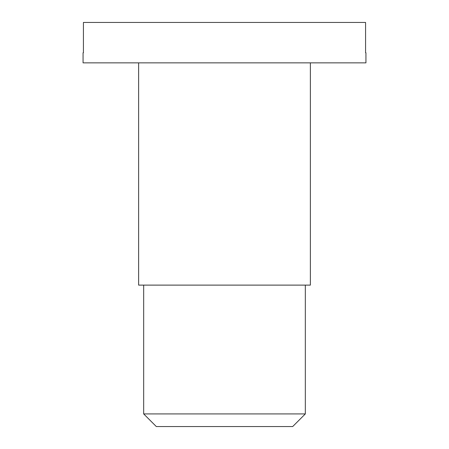 <?xml version="1.0" encoding="UTF-8"?>
<svg xmlns="http://www.w3.org/2000/svg" width="449" height="449" viewBox="0 0 449 449"><rect width="100%" height="100%" fill="white"/><g stroke="black" fill="none" stroke-linecap="round" stroke-linejoin="round"><path stroke-width="0.67" d="M305.32 413.922L292.692 426.55L156.308 426.55L143.68 413.922L305.32 413.922L305.32 285.115M138.629 62.86L138.629 285.115L310.371 285.115L310.371 62.86M143.68 413.922L143.68 285.115M83.065 52.758L83.424 52.758L83.065 52.758L83.065 62.86L365.935 62.86L365.935 52.758L365.576 52.758L365.935 52.758M365.576 52.758L365.576 22.45L83.424 22.45L83.424 52.758"/></g></svg>

